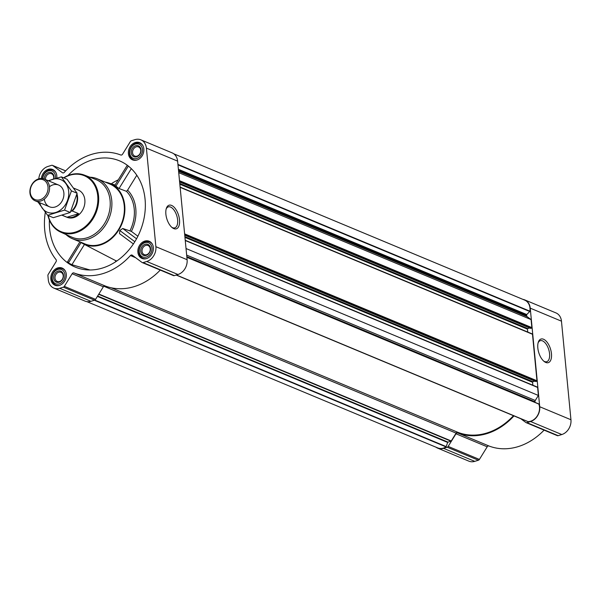 <?xml version="1.0" encoding="UTF-8"?>
<svg xmlns="http://www.w3.org/2000/svg" width="601" height="601" viewBox="0 0 601 601"><rect width="100%" height="100%" fill="white"/><g stroke="black" fill="none" stroke-linecap="round" stroke-linejoin="round"><path stroke-width="0.9" d="M166.146 209.08A10.991 5.462 -107.1 0 1 168.325 206.872A10.991 5.462 -107.1 0 1 177.618 219.898A10.991 5.462 -107.1 0 1 174.793 227.869A10.991 5.462 -107.1 0 1 171.751 227.268M557.074 435.5A1.765 1.42 -67.4 0 0 558.156 435.672L561.8 434.546A12.381 9.932 -67.4 0 0 570.95 419.753L561.462 321.174A12.381 9.932 -67.4 0 0 555.955 312.911L524.726 299.891A12.381 9.932 -67.4 0 0 522.893 299.373M435.988 447.197A12.381 9.932 -67.4 0 0 437.648 448.136A12.381 9.932 -67.4 0 0 443.53 448.338L447.182 447.212A1.765 1.42 -67.4 0 0 448.166 446.408L455.979 433.779A1.765 1.42 -67.4 0 1 457.782 432.99L489.011 446.01A63.451 50.875 -67.4 0 0 544.085 430.128M489.011 446.01A1.765 1.42 -67.4 0 0 487.208 446.798L479.395 459.427A1.765 1.42 -67.4 0 1 478.404 460.231L474.76 461.358A12.381 9.932 -67.4 0 1 468.878 461.155L437.648 448.136M67.943 261.773L68.431 262.93L71.917 264.71L89.955 269.977M49.395 220.086A57.553 46.149 -67.4 0 0 80.346 268.805A57.553 46.149 -67.4 0 0 102.553 268.016A57.553 46.149 -67.4 0 0 143.932 218.854A57.553 46.149 -67.4 0 0 124.347 163.292A57.553 46.149 -67.4 0 0 67.943 175.59M80.264 241.985A33.025 26.482 -67.4 0 0 82.953 243.653A33.025 26.482 -67.4 0 0 100.337 244.983A33.025 26.482 -67.4 0 0 124.452 214.677A33.025 26.482 -67.4 0 0 109.743 183.358A33.025 26.482 -67.4 0 0 108.308 182.847A33.025 26.482 -67.4 0 0 105.235 182.111M115.302 262.006L115.865 261.089L115.354 260.466L82.953 243.653M130.071 230.574A33.859 27.15 -67.4 0 0 126.443 191.306L127.585 190.164A35.384 28.367 112.6 0 1 131.394 231.4L122.717 228.493L119.779 230.506L119.516 233.631L133.384 243.946M115.076 185.559L119.036 188.534L126.443 191.306M136.803 175.259L127.585 190.164M131.394 231.4L137.884 236.223M135.278 142.527A9.316 7.467 112.6 0 1 139.71 142.677A9.316 7.467 112.6 0 1 143.015 154.149A9.316 7.467 112.6 0 1 132.536 159.874A9.316 7.467 112.6 0 1 128.486 151.016A9.316 7.467 112.6 0 1 135.278 142.527M41.364 178.459A9.316 7.467 112.6 0 1 48.238 169.332A9.316 7.467 112.6 0 1 52.67 169.482A9.316 7.467 112.6 0 1 56.757 178.076M57.734 267.911A9.316 7.467 112.6 0 1 62.158 268.061A9.316 7.467 112.6 0 1 65.471 279.533A9.316 7.467 112.6 0 1 54.984 285.257A9.316 7.467 112.6 0 1 50.935 276.4A9.316 7.467 112.6 0 1 57.734 267.911M144.773 241.099A9.316 7.467 112.6 0 1 149.198 241.249A9.316 7.467 112.6 0 1 152.511 252.728A9.316 7.467 112.6 0 1 142.031 258.453A9.316 7.467 112.6 0 1 137.975 249.588A9.316 7.467 112.6 0 1 144.773 241.099M45.308 212.341A63.451 50.875 -67.4 0 0 56.036 259.624A1.765 1.42 -67.4 0 1 56.036 261.758L48.223 274.387A1.765 1.42 -67.4 0 0 47.907 275.694L48.305 279.826A12.381 9.932 -67.4 0 0 53.805 288.089A12.381 9.932 -67.4 0 0 59.694 288.292L63.338 287.165A1.765 1.42 -67.4 0 0 64.33 286.361L72.143 273.733A1.765 1.42 -67.4 0 1 73.946 272.944A63.451 50.875 -67.4 0 0 130.432 255.538A1.765 1.42 -67.4 0 1 132.28 255.207L142.001 262.434A1.765 1.42 -67.4 0 0 143.091 262.599L146.734 261.48A12.381 9.932 -67.4 0 0 155.884 246.688L146.389 148.109A12.381 9.932 -67.4 0 0 140.889 139.845A12.381 9.932 -67.4 0 0 135 139.642L131.356 140.769A1.765 1.42 -67.4 0 0 130.364 141.573L122.551 154.202A1.765 1.42 -67.4 0 1 120.748 154.99A63.451 50.875 -67.4 0 0 64.262 172.389A1.765 1.42 -67.4 0 1 62.414 172.727L52.693 165.5A1.765 1.42 -67.4 0 0 51.603 165.328L47.96 166.454A12.381 9.932 -67.4 0 0 38.802 178.82M530.623 328.311L531.502 328.176A0.473 0.376 -67.4 0 0 531.855 327.613L531.081 319.582L178.73 172.667M535.746 381.47L536.625 381.342A0.473 0.376 -67.4 0 0 536.971 380.779L532.494 334.261A0.473 0.376 -67.4 0 0 532.058 333.938M535.025 402.37L534.965 401.776A1.765 1.42 -67.4 0 1 535.281 400.469L538.383 395.458L537.61 387.427A0.473 0.376 -67.4 0 0 537.181 387.104M538.383 395.458L186.032 248.536M53.805 288.089L85.034 301.109A12.381 9.932 -67.4 0 0 90.924 301.311L94.567 300.184A1.765 1.42 -67.4 0 0 95.559 299.381L103.364 286.752A1.765 1.42 -67.4 0 1 105.167 285.963A63.451 50.875 -67.4 0 0 160.249 270.082M173.231 275.453A1.765 1.42 -67.4 0 0 174.313 275.626L177.964 274.499A12.381 9.932 -67.4 0 0 187.106 259.707L177.618 161.128A12.381 9.932 -67.4 0 0 172.119 152.864L140.889 139.845M179.511 219.861A12.358 6.145 -107.1 0 1 172.314 227.734A12.358 6.145 -107.1 0 1 166.349 208.374A12.358 6.145 -107.1 0 1 173.531 206.676A12.358 6.145 -107.1 0 1 179.511 219.861M86.867 301.627L437.701 447.91A11.915 9.548 -67.4 0 0 445.972 446.874A0.473 0.376 -67.4 0 0 446.182 446.603L447.67 442.441A0.473 0.376 -67.4 0 1 447.985 442.118L450.983 441.194A0.473 0.376 -67.4 0 0 451.246 440.976L456.099 433.126L103.815 286.241M513.457 415.682A62.804 50.356 -67.4 0 1 457.909 432.337A1.765 1.42 -67.4 0 0 456.099 433.126M521.991 419.243L176.176 275.048L521.931 419.205A0.473 0.376 -67.4 0 0 522.216 419.25L522.261 419.243M527.783 421.519A0.473 0.376 -67.4 0 0 528.001 421.609A11.915 9.548 -67.4 0 0 537.362 415.772A11.915 9.548 -67.4 0 0 538.842 404.082A0.473 0.376 -67.4 0 0 538.639 403.872L186.866 257.205L538.661 403.887M532.869 385.218L532.584 382.304L184.958 237.357M534.86 381.147L532.937 381.74A0.473 0.376 -67.4 0 0 532.584 382.304M527.746 332.053L527.468 329.138L179.842 184.191M529.736 327.981L527.813 328.574A0.473 0.376 -67.4 0 0 527.468 329.138M531.081 319.582L527.22 316.712L178.602 171.353M173.772 153.803L524.681 300.117A11.915 9.548 -67.4 0 1 529.894 311.175A0.473 0.376 -67.4 0 1 529.744 311.498L526.769 314.548A0.473 0.376 -67.4 0 0 526.611 314.999L526.671 315.675A1.765 1.42 -67.4 0 0 527.22 316.712M457.782 432.99A63.451 50.875 -67.4 0 0 513.983 415.907M520.849 418.769L525.845 422.48A1.765 1.42 -67.4 0 0 526.927 422.646L530.57 421.526A12.381 9.932 -67.4 0 0 539.721 406.734L530.232 308.155A12.381 9.932 -67.4 0 0 524.726 299.891M551.463 353.688A12.358 6.145 -107.1 0 1 544.258 361.562A12.358 6.145 -107.1 0 1 538.301 342.202A12.358 6.145 -107.1 0 1 545.483 340.504A12.358 6.145 -107.1 0 1 551.463 353.688M89.849 177.205A32.431 26.008 112.6 0 1 97.339 178.82L109.833 184.034A32.431 26.008 112.6 0 1 121.349 223.978A32.431 26.008 112.6 0 1 84.861 243.901L72.375 238.695A32.431 26.008 112.6 0 1 65.952 234.51M136.54 238.77L122.717 228.493M134.834 241.7L119.779 230.506M131.311 168.678L119.036 188.534M128.344 166.064L115.723 186.475M81.052 242.534L68.431 262.93M84.456 244.442L71.917 264.71M63.894 177.934A30.29 24.288 112.6 0 1 69.889 175.214A30.29 24.288 112.6 0 1 97.572 194.506A30.29 24.288 112.6 0 1 77.86 231.19A30.29 24.288 112.6 0 1 48.2 215.564M73.698 188.136L78.303 190.051A14.74 11.817 112.6 0 1 83.539 208.209A14.74 11.817 112.6 0 1 66.951 217.269L62.143 215.263M63.631 177.821A30.876 24.761 112.6 0 1 70.159 174.793A30.876 24.761 112.6 0 1 84.298 175.079A30.876 24.761 112.6 0 1 95.799 213.325A30.876 24.761 112.6 0 1 60.536 232.061A30.876 24.761 112.6 0 1 47.945 215.451M84.298 175.079L95.672 179.436A31.237 25.039 112.6 0 1 107.309 218.118A31.237 25.039 112.6 0 1 71.639 237.079L60.536 232.061M97.339 178.82A32.431 26.008 112.6 0 1 108.856 218.764A32.431 26.008 112.6 0 1 72.375 238.695M144.924 242.654A7.663 6.145 112.6 0 1 151.467 251.751A7.663 6.145 112.6 0 1 140.454 255.147A7.663 6.145 112.6 0 1 144.924 242.654M145.081 244.314A5.897 4.725 112.6 0 1 150.115 251.316A5.897 4.725 112.6 0 1 141.648 253.922A5.897 4.725 112.6 0 1 145.081 244.314M146.599 258.55A8.842 7.092 112.6 0 1 142.858 258.287A8.842 7.092 112.6 0 1 139.011 249.873A8.842 7.092 112.6 0 1 145.465 241.812A8.842 7.092 112.6 0 1 149.672 241.955A8.842 7.092 112.6 0 1 152.489 244.427M135.428 144.075A7.663 6.145 112.6 0 1 141.971 153.18A7.663 6.145 112.6 0 1 130.965 156.568A7.663 6.145 112.6 0 1 135.428 144.075M135.586 145.735A5.897 4.725 112.6 0 1 140.626 152.737A5.897 4.725 112.6 0 1 132.152 155.351A5.897 4.725 112.6 0 1 135.586 145.735M137.111 159.979A8.842 7.092 112.6 0 1 133.369 159.708A8.842 7.092 112.6 0 1 129.523 151.302A8.842 7.092 112.6 0 1 135.969 143.241A8.842 7.092 112.6 0 1 140.176 143.384A8.842 7.092 112.6 0 1 143 145.848M42.709 178.595A7.663 6.145 112.6 0 1 48.388 170.887A7.663 6.145 112.6 0 1 55.337 178.474M44.158 179.015A5.897 4.725 112.6 0 1 48.546 172.547A5.897 4.725 112.6 0 1 53.774 178.933M42.423 178.542A8.842 7.092 112.6 0 1 48.929 170.045A8.842 7.092 112.6 0 1 53.136 170.188A8.842 7.092 112.6 0 1 55.961 172.66M57.876 269.458A7.663 6.145 112.6 0 1 64.427 278.563A7.663 6.145 112.6 0 1 53.414 281.952A7.663 6.145 112.6 0 1 57.876 269.458M58.042 271.119A5.897 4.725 112.6 0 1 63.075 278.12A5.897 4.725 112.6 0 1 54.601 280.735A5.897 4.725 112.6 0 1 58.042 271.119M59.559 285.362A8.842 7.092 112.6 0 1 55.818 285.092A8.842 7.092 112.6 0 1 51.971 276.685A8.842 7.092 112.6 0 1 58.425 268.624A8.842 7.092 112.6 0 1 62.624 268.767A8.842 7.092 112.6 0 1 65.449 271.231M145.697 245.433A4.943 3.959 112.6 0 1 148.041 245.508A4.943 3.959 112.6 0 1 149.799 251.594A4.943 3.959 112.6 0 1 144.24 254.629A4.943 3.959 112.6 0 1 142.091 249.933A4.943 3.959 112.6 0 1 145.697 245.433M58.658 272.238A4.943 3.959 112.6 0 1 61.002 272.321A4.943 3.959 112.6 0 1 62.759 278.406A4.943 3.959 112.6 0 1 57.2 281.441A4.943 3.959 112.6 0 1 55.052 276.745A4.943 3.959 112.6 0 1 58.658 272.238M45.511 179.579A4.943 3.959 112.6 0 1 49.162 173.666A4.943 3.959 112.6 0 1 51.513 173.742A4.943 3.959 112.6 0 1 53.542 179M136.202 146.854A4.943 3.959 112.6 0 1 138.553 146.937A4.943 3.959 112.6 0 1 140.303 153.015A4.943 3.959 112.6 0 1 134.752 156.05A4.943 3.959 112.6 0 1 132.603 151.354A4.943 3.959 112.6 0 1 136.202 146.854M538.098 342.908A10.991 5.462 -107.1 0 1 540.276 340.692A10.991 5.462 -107.1 0 1 549.569 353.719A10.991 5.462 -107.1 0 1 546.745 361.697A10.991 5.462 -107.1 0 1 543.702 361.096M76.718 194.694A14.409 11.554 112.6 0 1 71.519 211.124L70.745 211.357M76.951 193.86A14.74 11.817 112.6 0 1 72.308 211.011L71.519 211.124M72.308 211.011L78.626 213.648L67.019 217.224A14.74 11.817 -67.4 0 0 78.626 213.648M62.241 215.233L67.019 217.224M38.156 179.631A10.713 8.587 112.6 0 1 47.299 192.35A10.713 8.587 112.6 0 1 31.913 197.083A10.713 8.587 112.6 0 1 38.156 179.631M38.652 178.865A11.795 9.458 112.6 0 1 44.256 179.053A11.795 9.458 112.6 0 1 48.448 193.575A11.795 9.458 112.6 0 1 35.181 200.824A11.795 9.458 112.6 0 1 30.05 189.608A11.795 9.458 112.6 0 1 38.652 178.865M48.921 180.999A17.632 14.139 112.6 0 1 68.702 191.426A17.632 14.139 112.6 0 1 56.727 212.115A17.632 14.139 112.6 0 1 39.846 202.77M49.477 186.746A11.795 9.458 112.6 0 1 63.864 192.913A11.795 9.458 112.6 0 1 55.232 206.977A11.795 9.458 112.6 0 1 44.324 199.119M37.998 201.996L47.629 215.323L64.57 210.102L71.436 190.885L61.37 176.874L48.238 180.713M61.37 176.874L67.049 179.248L77.116 193.252L70.249 212.476L53.309 217.69L47.629 215.323M71.436 190.885L77.116 193.252M64.57 210.102L70.249 212.476M118.262 179.834A52.587 42.16 -67.4 0 0 111.305 183.793M115.354 260.466A36 28.863 -67.4 0 0 116.827 260.984M531.855 327.613L179.504 180.698M532.494 334.261L180.142 187.347M536.971 380.779L184.62 233.864M537.61 387.427L185.258 240.513M62.414 172.727L62.925 172.938M52.693 165.5L65.652 170.902M59.694 288.292L90.924 301.311M63.338 287.165L94.567 300.184M64.33 286.361L95.559 299.381M72.143 273.733L103.364 286.752M73.946 272.944L105.167 285.963M130.432 255.538L135.668 257.724M143.091 262.599L174.313 275.626M146.734 261.48L177.964 274.499M155.884 246.688L187.106 259.707M146.389 148.109L177.618 161.128M451.246 440.976L98.857 294.047M445.972 446.874L94.334 300.26M446.182 446.603L94.808 300.087M447.67 442.441L97.4 296.398M447.985 442.118L97.625 296.03M450.983 441.194L98.699 294.302M457.909 432.337L111.162 287.759M522.216 419.25L176.288 275.018M528.001 421.609L176.371 274.988M538.842 404.082L186.881 257.333M534.965 401.776L186.813 256.612M535.281 400.469L186.671 255.109M532.937 381.74L184.89 236.614M535.942 381.552L184.74 235.119M536.625 381.342L184.695 234.6M527.813 328.574L179.767 183.448M530.818 328.386L179.624 181.953M531.502 328.176L179.571 181.434M526.671 315.675L178.52 170.504M526.611 314.999L178.459 169.828M526.769 314.548L178.407 169.294M529.744 311.498L177.971 164.824M529.894 311.175L177.934 164.426M443.53 448.338L474.76 461.358M447.182 447.212L478.404 460.231M448.166 446.408L479.395 459.427M455.979 433.779L487.208 446.798M526.927 422.646L558.156 435.672M530.57 421.526L561.8 434.546M539.721 406.734L570.95 419.753M530.232 308.155L561.462 321.174M108.308 182.847L115.076 184.995M52.445 165.358L65.674 170.872M142.249 262.577L173.471 275.596M527.888 421.586L176.333 275.003M537.399 387.112L185.236 240.272M535.829 381.552L184.747 235.164M532.283 333.946L180.12 187.106M530.706 328.386L179.631 181.998M526.085 422.623L557.315 435.642M127.284 165.252L114.731 185.544M79.918 241.842L67.537 261.856M142.858 258.287L144.375 258.918M149.672 241.955L151.182 242.586M133.369 159.708L134.887 160.339M140.176 143.384L141.693 144.015M53.136 170.188L54.653 170.819M55.818 285.092L57.335 285.73M62.624 268.767L64.142 269.398M35.181 200.824L49.545 206.812M44.256 179.053L58.62 185.04"/></g></svg>
